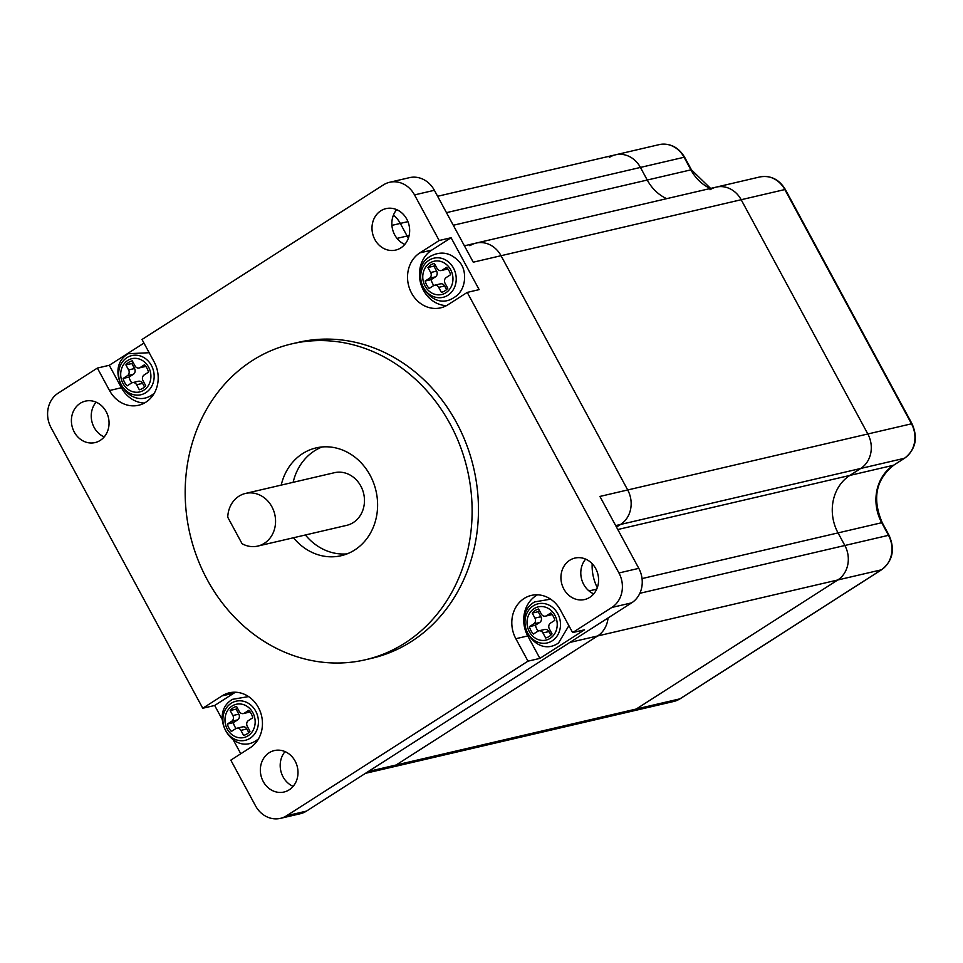 <?xml version="1.0" encoding="UTF-8"?>
<svg xmlns="http://www.w3.org/2000/svg" width="963" height="963" viewBox="0 0 963 963"><rect width="100%" height="100%" fill="white"/><g stroke="black" fill="none" stroke-linecap="round" stroke-linejoin="round"><path stroke-width="1.44" d="M639.853 593.292L844.852 545.491A25.544 22.426 76.9 0 1 837.75 579.991L636.242 709.021A25.544 22.426 76.9 0 1 630.019 711.657L673.679 701.485A25.544 22.426 -103.1 0 0 679.902 698.849L881.41 569.807A25.544 22.426 -103.1 0 0 888.512 535.32L881.699 522.716A42.565 37.376 76.9 0 1 893.544 465.237L904.377 458.292A25.544 22.426 -103.1 0 0 911.492 423.804L784.833 189.555A25.544 22.426 -103.1 0 0 759.903 176.927C770.701 175.146 779.199 179.359 785.387 189.567A4.261 0.602 151.6 0 0 784.833 189.555L741.173 199.726L867.832 433.976A25.544 22.426 76.9 0 1 860.717 468.475L849.884 475.409A42.565 37.376 -103.1 0 0 838.039 532.9L881.699 522.716A4.261 0.602 151.6 0 1 882.252 522.728L889.066 535.332A4.261 0.602 -28.4 0 0 888.512 535.32L844.852 545.491L838.039 532.9L844.852 545.491A25.544 22.426 76.9 0 1 837.75 579.991L636.242 709.021A25.544 22.426 76.9 0 1 630.019 711.657L389.883 767.643A25.544 22.426 76.9 0 0 396.106 765.007A25.544 22.426 76.9 0 1 389.883 767.643L365.434 773.337M710.02 189.747A25.544 22.426 76.9 0 1 716.243 187.111A25.544 22.426 76.9 0 1 741.173 199.726L867.832 433.976A25.544 22.426 76.9 0 1 860.717 468.475L849.884 475.409A42.565 37.376 -103.1 0 0 838.039 532.9L642.044 578.582M453.284 225.258L647.244 180.033A42.565 37.376 -103.1 0 0 666.649 198.667A42.565 37.376 -103.1 0 1 647.244 180.033L690.904 169.861L684.091 157.258A25.544 22.426 -103.1 0 0 659.161 144.631C669.959 142.849 678.458 147.062 684.657 157.27A4.261 0.602 151.6 0 0 684.091 157.258L640.431 167.43L647.244 180.033L640.431 167.43A25.544 22.426 76.9 0 0 615.501 154.814A25.544 22.426 76.9 0 1 640.431 167.43L446.471 212.654M609.278 157.451A25.544 22.426 76.9 0 1 615.501 154.814L659.161 144.631M293.498 537.763A55.336 48.583 -103.1 0 0 341.215 555.699A55.336 48.583 -103.1 0 0 370.105 475.265A55.336 48.583 -103.1 0 0 316.081 447.915A55.336 48.583 -103.1 0 0 281.22 485.111M305.403 534.983A55.336 48.583 -103.1 0 0 347.065 553.881M450.13 424.021A162.181 142.392 -103.1 0 0 291.825 343.851A162.181 142.392 -103.1 0 0 207.177 579.594A162.181 142.392 -103.1 0 0 365.471 659.751A162.181 142.392 -103.1 0 0 450.13 424.021M365.471 659.751L371.826 658.271A162.181 142.392 -103.1 0 0 456.474 422.54A162.181 142.392 -103.1 0 0 298.181 342.371L291.825 343.851M469.884 245.721A25.544 22.426 76.9 0 1 476.107 243.085A25.544 22.426 76.9 0 1 501.037 255.713L627.695 489.962L599.913 496.439L638.794 568.351A25.544 22.426 -103.1 0 1 631.68 602.838L306.475 811.111A25.544 22.426 -103.1 0 1 300.251 813.735L280.402 818.369A25.544 22.426 -103.1 0 1 255.472 805.742L230.819 760.144L250.127 747.77A29.793 26.157 -103.1 0 0 258.421 707.54A29.793 26.157 -103.1 0 0 229.338 692.806A29.793 26.157 -103.1 0 0 222.068 695.888L202.76 708.25L214.665 705.482L222.188 719.397M235.478 692.228A29.793 26.157 -103.1 0 0 233.985 693.107L214.665 705.482M106.171 411.646A21.282 18.682 76.9 0 1 95.06 442.583A21.282 18.682 76.9 0 1 74.283 432.062A21.282 18.682 76.9 0 1 85.394 401.126A21.282 18.682 76.9 0 1 106.171 411.646M104.197 436.913A21.282 18.682 76.9 0 1 94.133 427.44A21.282 18.682 76.9 0 1 96.095 402.161M295.111 761.083A21.282 18.682 76.9 0 1 284.013 792.019A21.282 18.682 76.9 0 1 263.236 781.511A21.282 18.682 76.9 0 1 274.347 750.562A21.282 18.682 76.9 0 1 295.111 761.083M293.149 786.362A21.282 18.682 76.9 0 1 283.074 776.876A21.282 18.682 76.9 0 1 285.048 751.609M595.712 568.591A21.282 18.682 76.9 0 1 584.601 599.528A21.282 18.682 76.9 0 1 563.824 589.019A21.282 18.682 76.9 0 1 574.935 558.071A21.282 18.682 76.9 0 1 595.712 568.591M593.75 593.87A21.282 18.682 76.9 0 1 583.674 584.385A21.282 18.682 76.9 0 1 585.648 559.118M406.771 219.143A21.282 18.682 76.9 0 1 395.661 250.079A21.282 18.682 76.9 0 1 374.884 239.57A21.282 18.682 76.9 0 1 385.994 208.622A21.282 18.682 76.9 0 1 406.771 219.143M404.797 244.421A21.282 18.682 76.9 0 1 394.734 234.936A21.282 18.682 76.9 0 1 396.696 209.669M322.136 446.952A55.336 48.583 -103.1 0 0 293.137 482.331M257.783 546.081L346.692 525.353A27.036 23.738 -103.1 0 0 363.677 493.646A27.036 23.738 -103.1 0 0 334.426 472.701L245.517 493.429A27.036 23.738 -103.1 0 0 227.75 517.239L242.074 543.722A27.036 23.738 -103.1 0 0 257.783 546.081A27.036 23.738 -103.1 0 0 274.768 514.374A27.036 23.738 -103.1 0 0 245.517 493.429M569.831 642.441L597.614 635.965A25.544 22.426 76.9 0 0 608.05 617.969A25.544 22.426 76.9 0 1 597.614 635.965L396.106 765.007L679.902 698.849A4.261 1.95 57.4 0 0 680.191 698.729A4.261 1.95 57.4 0 0 680.42 698.512M592.185 563.728A42.565 37.376 -103.1 0 0 597.289 587.695A42.565 37.376 -103.1 0 1 592.185 563.728M464.395 245.818L476.107 243.085A25.544 22.426 76.9 0 1 501.037 255.713L627.695 489.962A25.544 22.426 76.9 0 1 620.593 524.45L616.476 527.086L620.593 524.45L904.377 458.292A4.261 1.95 -122.6 0 0 904.678 458.171L893.833 465.117A4.261 1.95 -122.6 0 1 893.544 465.237L617.801 529.518M280.402 818.369A25.544 22.426 -103.1 0 0 286.625 815.733L527.989 661.16L539.894 658.391L584.529 629.802L572.624 632.583L611.842 607.46A25.544 22.426 -103.1 0 0 618.944 572.973L467.236 292.403L479.141 289.622L451.093 237.729L439.176 240.509L414.523 194.911A25.544 22.426 -103.1 0 0 389.594 182.284A25.544 22.426 -103.1 0 0 383.37 184.92L142.006 339.482L154.152 361.932A29.793 26.157 -103.1 0 1 138.6 405.254A29.793 26.157 -103.1 0 1 109.517 390.521L97.371 368.071L58.153 393.181A25.544 22.426 -103.1 0 0 51.051 427.668L202.76 708.25M476.107 243.085L716.243 187.111A25.544 22.426 76.9 0 1 741.173 199.726L473.254 262.189L434.373 190.289A25.544 22.426 -103.1 0 0 409.444 177.661L389.594 182.284M391.917 225.378L400.307 223.416A25.544 22.426 76.9 0 0 393.422 215.158A25.544 22.426 76.9 0 1 400.307 223.416L407.12 236.019A42.565 37.376 -103.1 0 0 408.36 238.186A42.565 37.376 -103.1 0 1 407.12 236.019L409.119 235.55M143.956 343.081L109.276 365.29L97.371 368.071M233.431 740.174L240.774 753.764M439.176 240.509L419.868 252.872A29.793 26.157 -103.1 0 0 409.72 289.056A29.793 26.157 -103.1 0 0 440.657 307.847A29.793 26.157 -103.1 0 0 447.927 304.765L467.236 292.403M572.624 632.583L560.478 610.133A29.793 26.157 -103.1 0 0 531.395 595.399A29.793 26.157 -103.1 0 0 515.843 638.71L527.989 661.16M537.535 594.821A29.793 26.157 -103.1 0 0 527.748 635.941L539.894 658.391M109.276 365.29L121.422 387.74A29.793 26.157 -103.1 0 0 144.366 403.064M451.093 237.729L431.773 250.103A29.793 26.157 -103.1 0 0 420.566 282.941A29.793 26.157 -103.1 0 0 446.423 305.644M785.387 189.567L912.045 423.816A4.261 0.602 151.6 0 0 911.492 423.804L627.695 489.962A25.544 22.426 76.9 0 1 620.593 524.45L615.682 525.593M407.939 221.634L400.307 223.416L407.12 236.019L397.009 238.379M673.679 701.485L680.191 698.729L881.699 569.687A4.261 1.95 57.4 0 1 881.41 569.807L597.614 635.965L396.106 765.007L368.335 771.483M535.115 610.518A14.902 13.085 76.9 0 1 538.594 609.013L541.314 614.033A4.261 3.732 -103.1 0 0 546.503 615.706L550.824 612.937A14.902 13.085 76.9 0 1 554.832 620.353L550.511 623.109A4.261 3.732 -103.1 0 0 549.331 628.863L552.04 633.883A14.902 13.085 76.9 0 1 545.66 637.963L542.951 632.944A4.261 3.732 -103.1 0 0 537.763 631.283L533.442 634.039A14.902 13.085 76.9 0 1 529.433 626.636L533.755 623.868A4.261 3.732 -103.1 0 0 534.934 618.114L532.226 613.106A14.902 13.085 76.9 0 1 535.115 610.518M529.433 626.636L535.392 625.24L539.701 622.483A4.261 3.732 -103.1 0 0 540.893 616.729L538.173 611.71A14.902 13.085 76.9 0 1 539.376 610.446M538.088 631.09A14.902 13.085 76.9 0 1 535.392 625.24M532.226 613.106L538.173 611.71M545.467 616.139L551.426 614.755A4.261 3.732 -103.1 0 0 552.124 614.502M550.848 635.147L548.91 631.559A4.261 3.732 -103.1 0 0 544.745 629.453L538.799 630.837M233.058 707.925A14.902 13.085 76.9 0 1 236.537 706.433L239.257 711.452A4.261 3.732 -103.1 0 0 244.446 713.114L248.767 710.345A14.902 13.085 76.9 0 1 252.775 717.76L248.454 720.529A4.261 3.732 -103.1 0 0 247.262 726.271L249.983 731.29A14.902 13.085 76.9 0 1 243.603 735.383L240.894 730.363A4.261 3.732 -103.1 0 0 235.694 728.69L231.385 731.459A14.902 13.085 76.9 0 1 227.376 724.044L231.686 721.275A4.261 3.732 -103.1 0 0 232.877 715.533L230.157 710.513A14.902 13.085 76.9 0 1 233.058 707.925M227.376 724.044L233.323 722.659L237.644 719.891A4.261 3.732 -103.1 0 0 238.824 714.149L236.116 709.129A14.902 13.085 76.9 0 1 237.307 707.853M236.031 728.51A14.902 13.085 76.9 0 1 233.323 722.659M230.157 710.513L236.116 709.129M243.41 713.559L249.357 712.163A4.261 3.732 -103.1 0 0 250.067 711.91M248.791 732.566L246.841 728.967A4.261 3.732 -103.1 0 0 242.688 726.872L236.742 728.257M128.789 362.329A14.902 13.085 76.9 0 1 132.268 360.836L134.976 365.844A4.261 3.732 -103.1 0 0 140.177 367.517L144.486 364.748A14.902 13.085 76.9 0 1 148.495 372.163L144.185 374.932A4.261 3.732 -103.1 0 0 142.993 380.674L145.714 385.694A14.902 13.085 76.9 0 1 139.334 389.774L136.626 384.755A4.261 3.732 -103.1 0 0 131.425 383.093L127.116 385.862A14.902 13.085 76.9 0 1 123.108 378.447L127.417 375.678A4.261 3.732 -103.1 0 0 128.609 369.936L125.888 364.917A14.902 13.085 76.9 0 1 128.789 362.329M123.108 378.447L129.054 377.063L133.376 374.294A4.261 3.732 -103.1 0 0 134.555 368.54L131.847 363.52A14.902 13.085 76.9 0 1 133.038 362.257M131.762 382.913A14.902 13.085 76.9 0 1 129.054 377.063M125.888 364.917L131.847 363.52M139.141 367.95L145.088 366.566A4.261 3.732 -103.1 0 0 145.798 366.313M144.51 386.957L142.572 383.37A4.261 3.732 -103.1 0 0 138.419 381.264L132.461 382.66M430.846 264.921A14.902 13.085 76.9 0 1 434.325 263.417L437.046 268.436A4.261 3.732 -103.1 0 0 442.234 270.097L446.555 267.341A14.902 13.085 76.9 0 1 450.564 274.744L446.242 277.513A4.261 3.732 -103.1 0 0 445.062 283.266L447.771 288.286A14.902 13.085 76.9 0 1 441.391 292.367L438.683 287.347A4.261 3.732 -103.1 0 0 433.494 285.686L429.173 288.443A14.902 13.085 76.9 0 1 425.165 281.027L429.486 278.271A4.261 3.732 -103.1 0 0 430.666 272.517L427.945 267.497A14.902 13.085 76.9 0 1 430.846 264.921M425.165 281.027L431.111 279.643L435.432 276.875A4.261 3.732 -103.1 0 0 436.624 271.133L433.904 266.113A14.902 13.085 76.9 0 1 435.095 264.849M433.819 285.493A14.902 13.085 76.9 0 1 431.111 279.643M427.945 267.497L433.904 266.113M441.198 270.543L447.145 269.146A4.261 3.732 -103.1 0 0 447.855 268.894M446.579 289.55L444.629 285.963A4.261 3.732 -103.1 0 0 440.476 283.856L434.53 285.241M710.309 188.495A42.565 37.376 76.9 0 1 690.904 169.861A4.261 0.602 151.6 0 1 691.47 169.873L710.61 188.423M904.919 457.931A4.261 1.95 -122.6 0 1 904.678 458.171C915.729 449.324 918.184 437.876 912.045 423.816M894.061 464.9A4.261 1.95 -122.6 0 1 893.833 465.117C875.836 479.478 871.984 498.678 882.252 522.728M233.985 693.107L222.068 695.888M589.019 590.945L596.699 589.163M638.794 568.351L618.944 572.973M434.373 190.289L414.523 194.911M306.475 811.111L286.625 815.733M631.68 602.838L611.842 607.46M527.748 635.941L515.843 638.71M121.422 387.74L109.517 390.521M431.773 250.103L419.868 252.872M552.184 640.852A20.103 17.647 76.9 0 1 527.664 632.992A20.103 17.647 76.9 0 1 533.261 605.859A20.103 17.647 76.9 0 1 557.77 613.708A20.103 17.647 76.9 0 1 552.184 640.852M550.162 638.349A17.069 14.987 -103.1 0 0 554.917 615.309A17.069 14.987 -103.1 0 0 534.092 608.628A17.069 14.987 -103.1 0 0 529.349 631.68A17.069 14.987 -103.1 0 0 550.162 638.349M533.755 623.868L539.701 622.483M534.934 618.114L540.893 616.729M546.503 615.706L552.064 614.406M542.951 632.944L548.91 631.559M250.127 738.26A20.103 17.647 76.9 0 1 225.607 730.411A20.103 17.647 76.9 0 1 231.204 703.267A20.103 17.647 76.9 0 1 255.713 711.127A20.103 17.647 76.9 0 1 250.127 738.26M248.105 735.768A17.069 14.987 -103.1 0 0 252.86 712.716A17.069 14.987 -103.1 0 0 232.035 706.048A17.069 14.987 -103.1 0 0 227.292 729.087A17.069 14.987 -103.1 0 0 248.105 735.768M231.686 721.275L237.644 719.891M232.877 715.533L238.824 714.149M244.446 713.114L249.995 711.813M240.894 730.363L246.841 728.967M145.846 392.663A20.103 17.647 76.9 0 1 121.338 384.803A20.103 17.647 76.9 0 1 126.923 357.67A20.103 17.647 76.9 0 1 151.444 365.531A20.103 17.647 76.9 0 1 145.846 392.663M143.836 390.171A17.069 14.987 -103.1 0 0 148.591 367.12A17.069 14.987 -103.1 0 0 127.766 360.439A17.069 14.987 -103.1 0 0 123.011 383.491A17.069 14.987 -103.1 0 0 143.836 390.171M127.417 375.678L133.376 374.294M128.609 369.936L134.555 368.54M140.177 367.517L145.726 366.217M136.626 384.755L142.572 383.37M447.915 295.256A20.103 17.647 76.9 0 1 423.395 287.395A20.103 17.647 76.9 0 1 428.992 260.251A20.103 17.647 76.9 0 1 453.501 268.111A20.103 17.647 76.9 0 1 447.915 295.256M445.893 292.752A17.069 14.987 -103.1 0 0 450.648 269.7A17.069 14.987 -103.1 0 0 429.823 263.031A17.069 14.987 -103.1 0 0 425.08 286.083A17.069 14.987 -103.1 0 0 445.893 292.752M429.486 278.271L435.432 276.875M430.666 272.517L436.624 271.133M442.234 270.097L447.783 268.809M438.683 287.347L444.629 285.963M716.243 187.111L759.903 176.927M684.657 157.27L691.47 169.873M881.699 569.687C892.749 560.839 895.205 549.392 889.066 535.332M437.611 196.283L615.501 154.814M568.88 625.661L558.516 642.995C534.453 659.703 509.728 616.139 534.621 601.911L550.619 599.167M258.445 738.958L256.459 740.403C232.396 757.111 207.671 713.547 232.565 699.319L248.574 696.586M154.176 393.361L152.19 394.806C128.115 411.514 103.402 367.95 128.296 353.722L149.169 352.723M454.247 297.386C430.184 314.107 405.459 270.531 430.353 256.314C441.03 250.669 450.66 252.487 459.243 261.792C467.26 269.809 466.85 290.128 454.247 297.386"/></g></svg>
